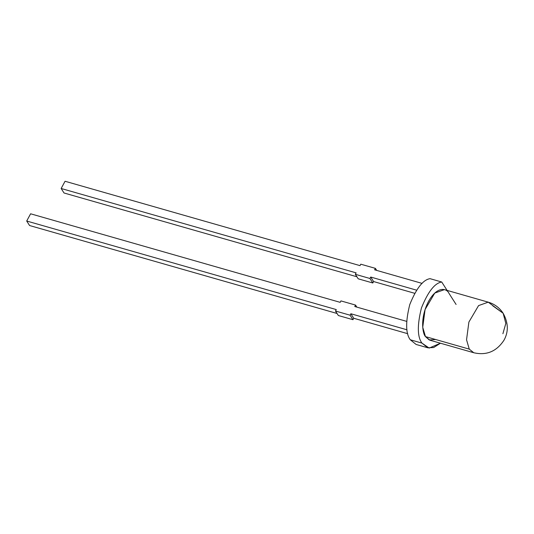 <?xml version="1.0" encoding="UTF-8"?>
<svg xmlns="http://www.w3.org/2000/svg" width="534" height="534" viewBox="0 0 534 534"><rect width="100%" height="100%" fill="white"/><g stroke="black" fill="none" stroke-linecap="round" stroke-linejoin="round"><path stroke-width="0.8" d="M410.272 339.764C405.64 333.596 405.466 321.889 409.752 304.627C416.32 288.367 423.082 279.716 430.044 278.668L441.725 282.012L447.091 290.389L441.725 282.012C434.763 283.06 428.001 291.711 421.439 307.964C417.147 325.226 417.321 336.941 421.953 343.102C417.321 336.941 417.147 325.226 421.439 307.964C428.001 291.711 434.763 283.06 441.725 282.012L430.044 278.668C423.082 279.716 416.32 288.367 409.752 304.627C405.466 321.889 405.64 333.596 410.272 339.764L421.953 343.102L429.169 348.075L440.457 343.215L433.661 347.534L427.787 347.794L421.953 343.102L410.272 339.764L416.106 344.457L427.787 347.794M29.584 225.528L337.054 313.485L29.584 225.528L26.7 221.023L29.584 225.528M336.26 309.573L26.7 221.023L336.26 309.573L335.479 311.022L350.077 315.193L350.858 313.752L353.742 318.257L407.722 333.697L353.742 318.257L352.961 319.699L338.362 315.527L335.479 311.022L336.26 309.573M406.961 329.798L350.858 313.752L406.961 329.798M30.605 213.794L340.165 302.344L30.605 213.794L26.7 221.023L30.605 213.794M354.77 306.523L406.628 321.361L354.77 306.523L355.551 305.081L340.946 300.902L340.165 302.344L340.946 300.902L355.551 305.081L356.859 307.123L355.551 305.081L354.77 306.523M65.061 181.26L360.016 265.632L65.061 181.26L61.15 188.489L64.033 192.988L356.906 276.772L64.033 192.988L61.15 188.489L356.111 272.861L61.15 188.489L65.061 181.26M374.621 269.81L422.114 283.4L374.621 269.81L375.402 268.368L360.797 264.19L360.016 265.632L360.797 264.19L375.402 268.368L374.621 269.81M416.56 290.156L370.709 277.039L373.593 281.545L414.658 293.293L373.593 281.545L372.812 282.987L358.214 278.815L372.812 282.987L369.929 278.481L370.709 277.039L416.56 290.156M356.111 272.861L355.33 274.309L369.929 278.481L355.33 274.309L358.214 278.815L355.33 274.309L356.111 272.861M456.096 304.467L448.914 293.239L456.096 304.467M435.671 339.517L429.236 339.958L425.464 336.6C422.467 333.516 419.978 317.637 428.542 301.403C437.333 285.543 446.851 288.413 448.914 293.239M488.23 302.157C494.497 304.006 499.47 307.711 503.148 313.271C508.348 322.716 508.662 331.641 504.096 340.038C496.667 351.452 486.554 355.684 473.758 352.74L429.957 340.211L425.464 336.6L422.734 327.262L425.084 309.526L434.769 293.066L444.421 289.628L488.23 302.157L478.577 305.595L468.892 322.055L466.542 339.791L469.273 349.129L425.464 336.6L469.273 349.129L473.758 352.74L469.273 349.129L466.542 339.791L468.892 322.055L478.577 305.595L488.23 302.157L503.148 313.271L505.825 323.397L502.901 333.717L505.825 323.397L503.148 313.271L492.715 305.768M373.593 281.545L370.709 277.039L369.929 278.481L372.812 282.987L373.593 281.545M376.71 270.411L375.402 268.368L376.71 270.411M353.742 318.257L350.858 313.752L350.077 315.193L352.961 319.699L353.742 318.257M350.077 315.193L335.479 311.022L338.362 315.527L352.961 319.699L350.077 315.193"/></g></svg>
